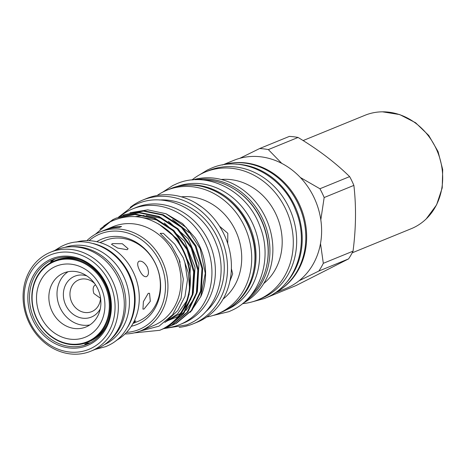 <?xml version="1.0" encoding="UTF-8"?>
<svg xmlns="http://www.w3.org/2000/svg" width="466" height="466" viewBox="0 0 466 466"><rect width="100%" height="100%" fill="white"/><g stroke="black" fill="none" stroke-linecap="round" stroke-linejoin="round"><path stroke-width="0.7" d="M74.519 258.315A2.452 1.066 -81.5 0 1 74.572 258.007M109.801 340.308A52.576 45.866 -112.2 0 0 121.41 280.975A52.576 45.866 -112.2 0 0 71.572 246.759M104.489 344.624A52.576 45.866 -112.2 0 0 105.421 344.164A52.576 45.866 -112.2 0 0 124.783 278.953A52.576 45.866 -112.2 0 0 64.757 247.399M165.418 327.982A62.467 54.499 -112.2 0 0 179.864 324.569A62.467 54.499 -112.2 0 0 183.406 322.95A62.467 54.499 -112.2 0 0 205.809 244.079A62.467 54.499 -112.2 0 0 132.606 208.919A62.467 54.499 -112.2 0 0 129.065 210.539A62.467 54.499 -112.2 0 0 119.913 216.591M179.864 324.569L183.33 323.154A62.467 54.499 -112.2 0 0 186.872 321.534A62.467 54.499 -112.2 0 0 209.269 242.664A62.467 54.499 -112.2 0 0 136.072 207.504L132.606 208.919M175.973 186.901A66.452 57.97 67.8 0 1 253.294 225.002A66.452 57.97 67.8 0 1 229.284 308.492A66.452 57.97 67.8 0 1 226.243 309.913M183.348 185.451A66.452 57.97 67.8 0 1 250.44 228.247A66.452 57.97 67.8 0 1 232.522 305.789M249.933 296.446A66.452 57.97 -112.2 0 0 262.579 223.29A66.452 57.97 -112.2 0 0 202.32 179.923M235.953 164.166A69.451 60.586 67.8 0 1 296.37 209.479A69.451 60.586 67.8 0 1 284.976 284.138M222.183 165.011A69.451 60.586 67.8 0 1 299.976 208.005A69.451 60.586 67.8 0 1 274.556 293.178M104.448 284.563A43.332 37.798 -112.2 0 0 51.872 262.702A43.332 37.798 -112.2 0 0 36.989 318.814A43.332 37.798 -112.2 0 0 89.565 340.675A43.332 37.798 -112.2 0 0 104.448 284.563M36.785 318.948A43.944 38.334 67.8 0 1 54.371 260.902A43.944 38.334 67.8 0 1 105.205 284.208A43.944 38.334 67.8 0 1 87.62 342.254A43.944 38.334 67.8 0 1 36.785 318.948M148.223 293.33L143.394 301.659L142.94 309.133L144.058 309.028L150.302 301.286L149.522 293.3L148.223 293.33M139.002 261.245C137.091 262.55 137.26 265.538 139.515 270.21C141.792 274.911 144.105 277.066 146.464 276.67C148.823 275.144 149.091 271.928 147.273 267.035C144.565 262.556 141.81 260.628 139.002 261.245L138.851 261.31M112.428 243.596L111.531 244.341L117.648 248.075L127.142 249.718L128.103 248.733L122.325 243.747L112.428 243.596M133.171 323.142L135.822 320.899L134.109 321.319M93.066 243.514A53.433 46.617 67.8 0 1 129.082 273.717A53.433 46.617 67.8 0 1 127.41 327.569M76.016 242.116A53.433 46.617 67.8 0 1 133.241 272.022A53.433 46.617 67.8 0 1 116.22 340.506M54.371 260.902L55.757 260.337A43.944 38.334 67.8 0 1 80.088 259.673M100.586 286.526A38.369 33.47 67.8 0 1 87.41 336.213A38.369 33.47 67.8 0 1 40.851 316.857A38.369 33.47 67.8 0 1 54.027 267.169A38.369 33.47 67.8 0 1 100.586 286.526M97.592 288.46A29.183 25.461 67.8 0 1 85.913 327.004A29.183 25.461 67.8 0 1 52.157 311.527A29.183 25.461 67.8 0 1 63.836 272.977A29.183 25.461 67.8 0 1 97.592 288.46M106.831 325.122A43.944 38.334 67.8 0 1 89.006 341.689L87.62 342.254M95.175 284.976L95.309 284.918C93.025 286.351 92.553 289.229 93.893 293.545L100.505 298.31M100.295 308.783A22.048 19.234 67.8 0 1 83.134 318.243A22.048 19.234 67.8 0 1 65.857 305.376A22.048 19.234 67.8 0 1 67.121 282.303A22.048 19.234 67.8 0 1 86.862 275.913M100.522 297.867A17.149 14.959 67.8 0 1 91.726 311.632A17.149 14.959 67.8 0 1 71.892 302.533A17.149 14.959 67.8 0 1 78.754 279.885A17.149 14.959 67.8 0 1 94.674 283.549M89.822 324.936A29.183 25.461 67.8 0 1 60.306 308.195A29.183 25.461 67.8 0 1 68.077 271.719M29.917 322.297A50.986 44.48 -112.2 0 0 91.785 348.02A50.986 44.48 -112.2 0 0 109.3 281.994A50.986 44.48 -112.2 0 0 47.433 256.271A50.986 44.48 -112.2 0 0 29.917 322.297M112.318 280.573A53.433 46.617 67.8 0 1 90.934 351.154A53.433 46.617 67.8 0 1 29.119 322.81A53.433 46.617 67.8 0 1 50.503 252.228A53.433 46.617 67.8 0 1 112.318 280.573M90.934 351.154L96.864 348.731A53.433 46.617 -112.2 0 0 118.248 278.15A53.433 46.617 -112.2 0 0 56.438 249.805L50.503 252.228M33.138 320.66A46.85 40.874 67.8 0 1 49.233 259.987A46.85 40.874 67.8 0 1 106.085 283.625A46.85 40.874 67.8 0 1 89.99 344.298A46.85 40.874 67.8 0 1 33.138 320.66M105.683 283.881A45.627 39.802 -112.2 0 0 52.903 259.679A45.627 39.802 -112.2 0 0 34.647 319.95A45.627 39.802 -112.2 0 0 87.422 344.153A45.627 39.802 -112.2 0 0 105.683 283.881M55.134 258.857A45.627 39.802 -112.2 0 0 50.858 261.344M84.795 344.397A45.627 39.802 -112.2 0 0 89.589 343.18M289.357 136.404A75.941 66.248 67.8 0 1 298.059 137.453L268.34 149.598A75.941 66.248 -112.2 0 0 259.638 148.543L289.357 136.404M349.634 176.614A75.941 66.248 67.8 0 1 353.875 185.392L324.161 197.537A75.941 66.248 -112.2 0 0 319.915 188.753L349.634 176.614C335.24 162.518 318.051 149.464 298.059 137.453M353.03 251.168A75.941 66.248 67.8 0 1 348.574 258.898L318.855 271.043A75.941 66.248 -112.2 0 0 323.317 263.313L353.03 251.168C356.024 228.247 356.304 206.321 353.875 185.392M267.164 297.36L296.155 285.512L348.574 258.898M231.392 268.725L232.668 273.827L229.86 281.336M219.573 226.266L227.816 233.303L227.717 243.555M195.522 202.879L201.883 207.079M96.753 241.708A46.175 40.28 67.8 0 1 99.38 240.229A46.175 40.28 67.8 0 1 155.411 263.523A46.175 40.28 67.8 0 1 139.55 323.317A46.175 40.28 67.8 0 1 131.307 326.276M102.398 241.662A43.699 38.119 67.8 0 1 104.873 240.526A43.699 38.119 67.8 0 1 156.081 265.125A43.699 38.119 67.8 0 1 140.412 320.293A43.699 38.119 67.8 0 1 137.93 321.429L133.008 323.439M231.375 163.071A69.143 60.318 67.8 0 1 300.838 207.655A69.143 60.318 67.8 0 1 282.478 288.128M275.307 292.782L286.118 288.367A69.143 60.318 -112.2 0 0 290.038 286.573A69.143 60.318 -112.2 0 0 299.015 280.812A69.143 60.318 67.8 0 0 320.509 243.526A69.143 60.318 -112.2 0 0 320.812 219.835A69.143 60.318 67.8 0 0 300.343 177.488A69.143 60.318 -112.2 0 0 281.761 163.38A69.143 60.318 67.8 0 0 239.792 158.318A69.143 60.318 -112.2 0 0 233.81 160.351L222.993 164.772M191.963 179.981A69.143 60.318 67.8 0 1 201.568 173.719A69.143 60.318 67.8 0 1 205.489 171.925A69.143 60.318 67.8 0 1 286.508 210.842A69.143 60.318 67.8 0 1 261.717 298.147A69.143 60.318 67.8 0 1 257.797 299.935A69.143 60.318 67.8 0 1 242.506 303.657M205.489 171.925L208.867 170.544A69.143 60.318 67.8 0 1 289.887 209.461A69.143 60.318 67.8 0 1 265.096 296.76A69.143 60.318 67.8 0 1 261.176 298.555L257.797 299.935M221.234 179.48A58.18 50.759 67.8 0 1 277.299 217.273A58.18 50.759 67.8 0 1 263.744 283.514M192.767 179.905A66.819 58.291 67.8 0 1 267.257 221.379A66.819 58.291 67.8 0 1 243.124 303.15M157.159 195.475A66.819 58.291 67.8 0 1 163.059 191.963A66.819 58.291 67.8 0 1 166.851 190.227A66.819 58.291 67.8 0 1 245.145 227.833A66.819 58.291 67.8 0 1 221.187 312.197A66.819 58.291 67.8 0 1 217.401 313.933A66.819 58.291 67.8 0 1 206.805 316.973M181.344 196.844A56.957 49.687 67.8 0 1 236.926 233.775A56.957 49.687 67.8 0 1 223.115 299.055M130.2 207.417A66.819 58.291 67.8 0 1 138.897 201.836A66.819 58.291 67.8 0 1 142.683 200.1L146.563 198.516A66.819 58.291 67.8 0 1 224.862 236.122A66.819 58.291 67.8 0 1 200.904 320.486A66.819 58.291 67.8 0 1 197.112 322.222L193.233 323.806A66.819 58.291 67.8 0 1 179.2 327.33M142.683 200.1A66.819 58.291 67.8 0 1 220.983 237.707A66.819 58.291 67.8 0 1 197.019 322.076A66.819 58.291 67.8 0 1 193.233 323.806M159.436 200.001A63.143 55.087 67.8 0 1 218.95 241.12A63.143 55.087 67.8 0 1 205.267 312.144M129.932 212.758L147.78 209.851L166.036 213.76L182.555 223.581L195.015 237.672A58.18 50.759 67.8 0 1 200.968 296.254L190.413 312.226M166.036 213.76L186.243 227.484L200.164 248.611L205.285 273.286L200.665 296.947M86.903 240.625A53.433 46.617 67.8 0 1 97.05 233.355A53.433 46.617 67.8 0 1 100.079 231.969L103.615 230.524A53.433 46.617 -112.2 0 1 119.226 227.472L121.579 226.511A53.433 46.617 -112.2 0 0 105.968 229.563L113.104 226.645A53.433 46.617 67.8 0 1 175.723 256.719A53.433 46.617 67.8 0 1 156.564 324.19A53.433 46.617 67.8 0 1 153.53 325.571L140.505 330.895A53.433 46.617 67.8 0 1 125.034 333.947M139.905 331.134L159.023 326.171L172.589 314.806L181.07 298.391L183.33 278.983L178.996 259.189L171.173 244.941L160.153 233.344L163.409 233.373L174.802 244.201L183.255 257.698L188.287 272.773L189.551 288.273A60.172 52.495 67.8 0 0 167.777 230.443C148.98 215.478 129.781 212.618 110.174 221.863L95.28 234.311M89.076 240.672A51.598 45.016 67.8 0 1 97.021 235.347A51.598 45.016 67.8 0 1 159.634 261.379A51.598 45.016 67.8 0 1 141.909 328.198A51.598 45.016 67.8 0 1 126.554 332.392M100.079 231.969A53.433 46.617 67.8 0 1 162.698 262.043A53.433 46.617 67.8 0 1 143.54 329.509A53.433 46.617 67.8 0 1 140.505 330.895M105.968 229.563A53.433 46.617 -112.2 0 0 104.798 230.058M170.521 325.868L175.624 323.66L191.299 310.542L200.561 291.198L201.964 268.585L195.254 246.159L181.414 227.356L162.506 215.053L143.371 211.127L124.655 214.645L122.948 215.385M172.257 325.198L176.34 323.363L192.015 310.251L201.277 290.901L202.681 268.288L195.97 245.867L182.13 227.064L163.222 214.762L144.087 210.83L124.655 214.645M134.208 332.893L159.786 330.295L163.152 328.751C178.228 320.474 187.023 306.978 189.551 288.273M159.786 330.295L163.869 328.46C197.089 313.536 199.821 256.434 167.777 230.443M162.209 329.264L167.306 327.056L182.981 313.938L192.248 294.594L193.652 271.981L186.942 249.555L173.102 230.757L154.194 218.449L135.058 214.523L116.343 218.047L112.883 219.626L100.05 229.109M118.399 217.232L133.62 205.512L137.423 203.776C166.269 191.048 204.015 210.486 216.038 243.479C228.55 273.629 217.127 310.49 190.716 323.13L186.907 324.866L163.956 328.594L168.028 326.765L183.697 313.647L192.965 294.302L194.369 271.69L187.658 249.263L173.818 230.46L154.91 218.158L135.775 214.226L116.343 218.047M166.362 327.563L171.465 325.355L187.14 312.243L196.402 292.893L197.805 270.28L191.095 247.86L177.255 229.056L158.353 216.754L139.218 212.822L120.496 216.346L118.795 217.086M168.098 326.899L172.181 325.064L187.856 311.946L197.118 292.601L198.522 269.989L191.811 247.562L177.971 228.765L159.069 216.463L139.934 212.531L120.496 216.346M113.599 219.329L103.854 225.894M268.34 149.598L281.761 163.38M300.343 177.488L319.915 188.753M239.792 158.318L259.638 148.543M318.855 271.043L299.015 280.812M276.501 292.293L273.478 293.889M324.161 197.537L320.812 219.835M320.509 243.526L323.317 263.313M104.198 240.928A43.699 38.119 67.8 0 1 105.782 240.176M352.185 252.828L411.233 228.701A61.244 53.427 -112.2 0 0 414.705 227.117A61.244 53.427 -112.2 0 0 426.256 218.857A61.244 53.427 -112.2 0 0 437.522 151.8A61.244 53.427 -112.2 0 0 382.516 111.823A61.244 53.427 -112.2 0 0 364.901 115.318L303.116 140.563M77.1 258.834A42.161 36.785 67.8 0 1 78.34 259.055M266.593 266.202A65.59 57.219 -112.2 0 0 235.388 189.843M195.644 179.742A66.819 58.291 67.8 0 1 264.315 222.579A66.819 58.291 67.8 0 1 245.297 301.252M224.455 310.863A66.819 58.291 -112.2 0 0 248.413 226.499A66.819 58.291 -112.2 0 0 170.119 188.893C199.308 175.915 238.173 196.169 250.236 230.524C262.579 261.356 250.772 298.31 224.478 310.851L220.668 312.593A66.819 58.291 -112.2 0 0 224.455 310.863M55.833 258.636L54.207 259.411L41.55 270.117M72.009 344.654L90.247 342.848M95.105 349.448L105.765 346.617L108.968 345.149C131.191 334.506 140.773 303.582 130.288 278.33C120.222 250.691 88.552 234.375 64.273 245.081L61.063 246.543L54.679 250.522M162.675 192.161L172.705 185.585L176.719 183.75C207.149 170.317 247.003 190.844 259.708 225.701C272.925 257.552 260.861 296.475 232.994 309.808L228.981 311.643L213.067 315.476M199.926 174.587L207.376 170.026L211.453 168.162C242.372 154.508 282.961 175.402 295.91 210.929C309.383 243.403 297.092 283.037 268.765 296.58L264.688 298.444L251.966 301.933M99.945 242.541L104.873 240.526M166.851 190.227L170.119 188.893M217.401 313.933L220.668 312.593M178.996 259.189L180.115 262.247M183.179 257.535L184.897 262.544L187.466 279.757L184.979 296.382L177.75 310.618L166.566 321.045M158.632 223.93L177.721 239.326L190.378 266.092L189.103 294.792M186.703 300.914L177.558 313.909L164.842 322.437M139.911 217.139L158.021 220.173M164.236 222.969L184.583 241.225L195.044 267.193L193.262 293.079M190.856 299.219L181.851 312.08M180.435 313.414L165.267 322.105M135.344 216.608L144.046 215.438M146.079 215.414L162.18 218.472M168.389 221.268L188.281 238.877L198.935 263.931L197.415 291.39M195.009 297.524L186.004 310.379M184.594 311.719L179.101 315.907M178.152 316.496L166.339 321.237M172.542 219.568L188.707 232.47M426.256 218.857L436.595 204.854L442.217 187.903L442.7 169.595L438.069 151.578L428.761 135.478L415.59 122.744L399.706 114.578L382.516 111.823"/></g></svg>
